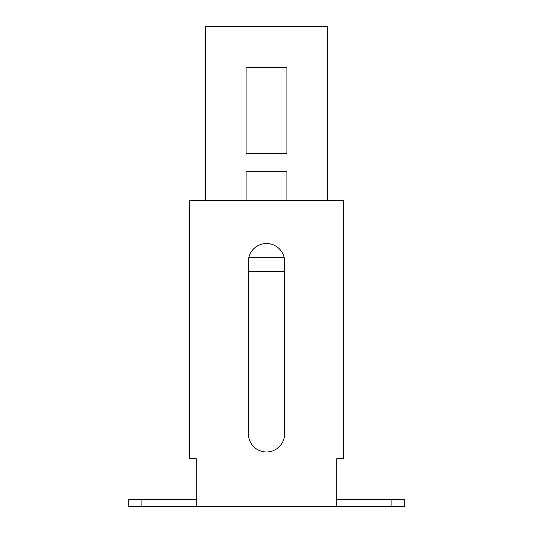 <?xml version="1.0" encoding="UTF-8"?>
<svg xmlns="http://www.w3.org/2000/svg" width="533" height="533" viewBox="0 0 533 533"><rect width="100%" height="100%" fill="white"/><g stroke="black" fill="none" stroke-linecap="round" stroke-linejoin="round"><path stroke-width="0.8" d="M284.629 261.65L284.629 433.849A18.129 18.129 0 0 1 266.5 451.971A18.129 18.129 0 0 1 248.371 433.849L248.371 261.65A18.129 18.129 0 0 1 266.5 243.521A18.129 18.129 0 0 1 284.629 261.65M141.885 499.554L196.264 499.554L196.264 458.766L189.462 458.766L196.264 458.766L196.264 506.35L128.286 506.35L128.286 499.554L141.885 499.554L141.885 506.35M391.115 506.35L391.115 499.554L404.714 499.554L404.714 506.35L196.264 506.35M336.736 506.35L336.736 458.766L343.538 458.766L336.736 458.766L336.736 499.541L391.115 499.554M189.462 458.766L189.462 200.475L343.538 200.475L343.538 458.766M286.894 153.531L246.106 153.531L246.106 67.431L286.894 67.431L286.894 153.531L286.894 67.431L246.106 67.431L246.106 153.531L286.894 153.531M284.202 257.759L248.798 257.759A18.129 18.129 0 0 1 284.202 257.759L248.798 257.759M246.106 200.475L246.106 171.659L286.894 171.659L286.894 200.475L286.894 171.659L246.106 171.659L246.106 200.475M248.371 271.35L284.629 271.35L248.371 271.35M205.325 35.711L205.325 200.475L205.325 26.65L327.675 26.65L327.675 200.475L327.675 35.711"/></g></svg>
